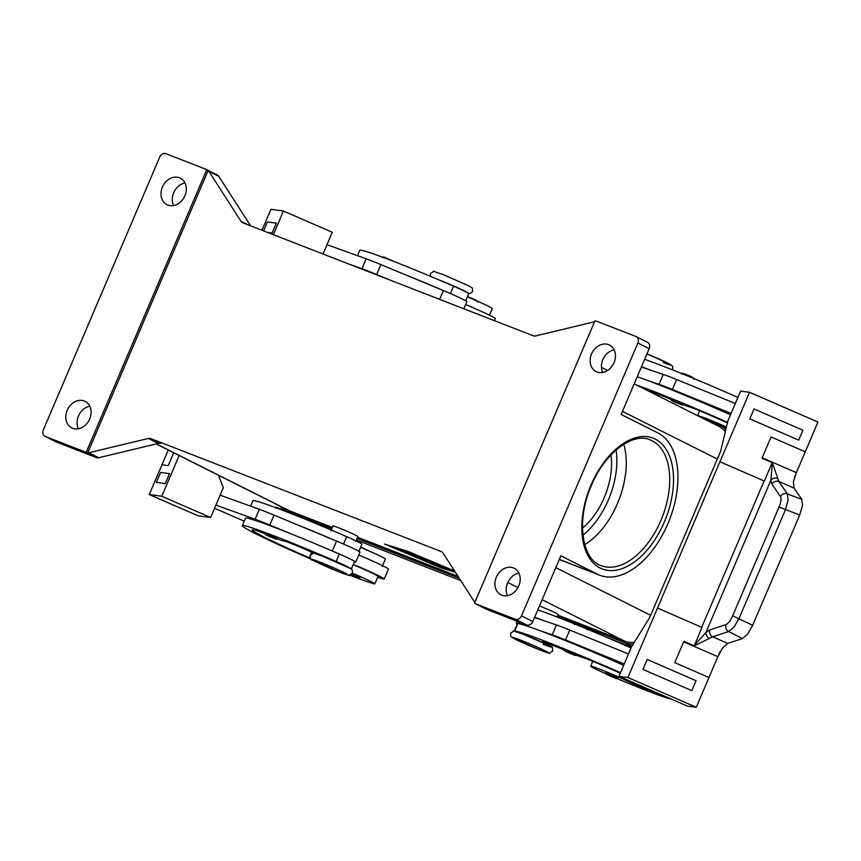 <?xml version="1.0" encoding="UTF-8"?>
<svg xmlns="http://www.w3.org/2000/svg" width="861" height="861" viewBox="0 0 861 861"><rect width="100%" height="100%" fill="white"/><g stroke="black" fill="none" stroke-linecap="round" stroke-linejoin="round"><path stroke-width="1.29" d="M623.784 444.265A67.481 39.358 -68.7 0 1 617.434 503.577A67.481 39.358 -68.7 0 1 584.748 544.647M566.721 650.238L576.45 654.661C576.353 655.705 575.137 655.662 572.813 654.5C561.749 649.894 564.246 650.625 564.041 649.366L566.721 650.238M620.469 672.753A86.369 3.874 -156.9 0 0 514.674 630.93A20.244 0.904 -156.9 0 0 514.372 630.962A20.244 0.904 -156.9 0 0 514.587 631.221M623.644 665.316A86.369 3.874 -156.9 0 0 541.235 631.145A86.369 3.874 -156.9 0 0 519.678 623.859A86.369 3.874 -156.9 0 0 517.848 623.493A20.244 0.904 -156.9 0 0 517.547 623.525L514.372 630.962M661.226 694.719L661.237 694.709A75.574 3.39 23.1 0 1 661.226 694.719A26.992 1.216 23.1 0 1 639.131 686.389A13.496 0.603 23.1 0 1 628.272 681.514A22.946 1.033 -156.9 0 0 612.591 674.421A22.946 1.033 -156.9 0 0 590.678 666.199A22.946 1.033 -156.9 0 0 605.67 673.668M539.46 605.918A13.496 0.603 23.1 0 1 551.987 611.256A13.496 0.603 23.1 0 1 558.1 614.431L557.013 616.982M724.661 427.648L712.359 422.213M267.642 533.928L277.371 538.34C277.274 539.384 276.069 539.33 273.733 538.19C267.168 535.886 264.241 534.164 264.962 533.045L267.642 533.928M250.637 506.182L252.908 500.844A86.369 3.874 23.1 0 1 346.671 536.672A20.244 0.904 23.1 0 1 359.769 542.753A20.244 0.904 23.1 0 1 361.943 544.163L358.768 551.6M360.576 547.348A22.946 1.033 23.1 0 1 385.405 559.037L382.23 566.473M311.434 559.306A63.843 2.863 23.1 0 1 307.463 557.584A86.369 3.874 23.1 0 1 242.328 525.64A86.369 3.874 23.1 0 1 336.091 561.48A20.244 0.904 23.1 0 1 349.189 567.56A20.244 0.904 23.1 0 1 351.363 568.96A20.244 0.904 23.1 0 1 351.03 568.992M242.328 525.64L245.503 518.204A86.369 3.874 23.1 0 1 290.534 533.648A86.369 3.874 23.1 0 1 331.367 550.62A86.369 3.874 23.1 0 1 339.266 554.032A20.244 0.904 23.1 0 1 352.353 560.113A20.244 0.904 23.1 0 1 354.538 561.523L351.363 568.96M352.493 573.2A22.946 1.033 23.1 0 1 374.826 583.844A22.946 1.033 23.1 0 1 373.739 583.715A63.843 2.863 23.1 0 1 349.943 575.213M353.171 564.708A22.946 1.033 23.1 0 1 378.001 576.396L374.826 583.844M330.904 530.925L333.024 525.963A13.496 0.603 23.1 0 1 338.384 527.718A13.496 0.603 23.1 0 1 351.31 533.174A13.496 0.603 23.1 0 1 357.853 536.554L355.733 541.515M494.429 320.669L495.301 318.624A29.694 1.335 -156.9 0 0 490.469 315.718A29.694 1.335 -156.9 0 0 465.618 304.525M357.487 255.674L359.758 250.336A86.369 3.874 23.1 0 1 453.521 286.175A20.244 0.904 23.1 0 1 466.608 292.245A20.244 0.904 23.1 0 1 468.793 293.655L465.747 300.79M352.106 573.889L359.92 577.537C359.823 578.581 358.617 578.538 356.282 577.387L351.191 574.739M358.768 555.033A29.694 1.335 23.1 0 1 383.619 566.226A29.694 1.335 23.1 0 1 388.451 569.132L384.221 579.055A29.694 1.335 -156.9 0 0 379.389 576.149A29.694 1.335 -156.9 0 0 353.29 564.429M726.447 426.981A22.946 1.033 -156.9 0 0 719.441 423.924A22.946 1.033 -156.9 0 0 697.561 415.659M656.071 394.822A20.244 0.904 -156.9 0 0 654.145 393.854M670.891 398.858L683.3 404.153C683.203 405.197 681.998 405.144 679.663 404.003C673.098 401.689 670.17 399.978 670.891 398.858M617.961 677.898L605.552 672.602C605.757 673.862 603.26 673.13 614.334 677.747C616.648 678.898 617.864 678.952 617.961 677.898M802.474 505.568L801.817 499.412L787.385 493.891L778.893 481.482L772.349 462.755L770.886 480.244L771.983 484.183L780.486 496.582A5.403 4.951 -34.4 0 1 787.385 493.891L788.127 500.08L785.523 509.561L799.718 514.996L802.474 505.568M732.668 615.798C730.483 620.63 728.212 623.579 725.877 624.623L709.83 629.908A5.403 4.832 71.8 0 0 710.013 633.868A5.403 4.832 71.8 0 0 712.65 636.796L728.686 631.511L733.959 627.088L739.104 618.381L785.523 509.561L779.087 506.978L732.668 615.798L752.654 625.334L799.718 514.996M725.877 624.623A5.403 4.832 71.8 0 0 726.06 628.584A5.403 4.832 71.8 0 0 728.686 631.511L742.462 638.571L747.649 634.105L752.654 625.334M683.666 641.822L717.87 656.706A16.198 2.605 113.5 0 1 718.074 656.233L722.594 647.849L727.825 643.393L712.65 636.796L694.257 645.868L683.871 641.348L674.787 662.647L708.99 677.521L696.291 707.29L687.347 706.074L618.951 676.305L627.895 677.521L657.524 608.081L701.93 627.411L694.257 645.868M709.83 629.908L705.977 632.404L694.192 645.546M771.983 484.183A5.403 4.951 145.6 0 1 778.893 481.482L794.068 488.09L793.368 481.923L796.167 473.12A16.198 2.605 113.5 0 1 796.371 472.646L762.179 457.761M610.987 454.888A56.686 33.062 -68.7 0 1 604.164 497.776A56.686 33.062 -68.7 0 1 582.488 528.159M158.306 443.415A5.403 4.38 116.7 0 1 159.5 443.307A5.403 4.38 116.7 0 1 160.63 443.544L150.761 438.583A5.403 4.38 -63.3 0 0 149.631 438.346A5.403 4.38 -63.3 0 0 148.426 438.453L158.306 443.415L98.703 457.729L88.834 452.768A5.403 4.38 116.7 0 1 87.682 452.875L86.261 452.176A5.403 4.38 116.7 0 1 86.218 452.165A5.403 4.38 116.7 0 1 85.099 451.928L45.321 436.462A5.403 4.38 116.7 0 1 45.009 436.323A5.403 4.38 116.7 0 1 43.05 433.879A5.403 4.38 116.7 0 1 43.351 429.908L159.715 157.079A5.403 4.38 116.7 0 1 162.417 154.044A5.403 4.38 116.7 0 1 165.925 153.71L205.693 169.176A5.403 4.38 116.7 0 1 206.005 169.316A5.403 4.38 116.7 0 1 206.683 169.757A5.403 4.38 116.7 0 1 206.715 169.789L208.125 170.5A5.403 4.38 116.7 0 1 208.868 171.35L241.037 221.342A5.403 4.38 -63.3 0 0 241.812 222.224A5.403 4.38 -63.3 0 0 242.49 222.665A5.403 4.38 -63.3 0 0 242.791 222.805L533.293 335.79A5.403 4.38 -63.3 0 0 534.423 336.027A5.403 4.38 -63.3 0 0 535.628 335.919L594.542 321.766M85.099 451.928L96.378 457.6A5.403 4.38 -63.3 0 0 97.508 457.837A5.403 4.38 -63.3 0 0 98.703 457.729M474.82 602.452L443.017 553.02A5.403 4.38 -63.3 0 0 442.242 552.149A5.403 4.38 -63.3 0 0 441.564 551.707A5.403 4.38 -63.3 0 0 441.262 551.567L441.854 551.869M486.228 609.147A5.403 4.38 -63.3 0 0 486.519 609.308A5.403 4.38 -63.3 0 0 486.82 609.448L475.541 603.776A5.403 4.38 116.7 0 1 475.229 603.636A5.403 4.38 116.7 0 1 474.551 603.195A5.403 4.38 116.7 0 1 474.519 603.163L594.962 320.787A5.403 4.38 116.7 0 1 595.005 320.787A5.403 4.38 116.7 0 1 596.135 321.024L635.913 336.5A5.403 4.38 116.7 0 1 636.214 336.629A5.403 4.38 116.7 0 1 638.184 339.073A5.403 4.38 116.7 0 1 637.883 343.044L521.518 615.873A5.403 4.38 116.7 0 1 518.817 618.908A5.403 4.38 116.7 0 1 515.308 619.242L526.598 624.914A5.403 4.38 -63.3 0 0 530.107 624.58A5.403 4.38 -63.3 0 0 532.798 621.545L560.834 555.819L597.523 574.244A76.93 44.869 111.3 0 0 599.783 575.245A76.93 44.869 111.3 0 0 668.696 521.788A76.93 44.869 111.3 0 0 657.815 432.868L621.136 414.442L649.172 348.716A5.403 4.38 -63.3 0 0 649.474 344.744A5.403 4.38 -63.3 0 0 647.504 342.301L636.214 336.629M250.616 225.851L218.748 176.311A5.403 4.38 -63.3 0 0 217.973 175.429A5.403 4.38 -63.3 0 0 217.295 174.987L206.005 169.316M591.539 353.936A14.841 12.043 116.7 0 1 609.448 345.046A14.841 12.043 116.7 0 1 614.022 362.685A14.841 12.043 116.7 0 1 596.124 371.575A14.841 12.043 116.7 0 1 591.539 353.936M614.097 349.857A14.841 12.043 -63.3 0 0 602.829 359.607A14.841 12.043 -63.3 0 0 602.754 372.436M67.212 410.266A14.841 12.043 116.7 0 1 85.11 401.377A14.841 12.043 116.7 0 1 89.684 419.016A14.841 12.043 116.7 0 1 71.786 427.906A14.841 12.043 116.7 0 1 67.212 410.266M89.77 406.188A14.841 12.043 -63.3 0 0 78.502 415.938A14.841 12.043 -63.3 0 0 78.416 428.767M496.334 577.161A14.841 12.043 116.7 0 1 514.232 568.271A14.841 12.043 116.7 0 1 518.806 585.9A14.841 12.043 116.7 0 1 500.908 594.8A14.841 12.043 116.7 0 1 496.334 577.161M518.892 573.071A14.841 12.043 -63.3 0 0 507.624 582.832A14.841 12.043 -63.3 0 0 507.538 595.661M162.428 187.052A14.841 12.043 116.7 0 1 180.326 178.152A14.841 12.043 116.7 0 1 184.9 195.791A14.841 12.043 116.7 0 1 167.002 204.692A14.841 12.043 116.7 0 1 162.428 187.052M184.975 182.962A14.841 12.043 -63.3 0 0 173.707 192.724A14.841 12.043 -63.3 0 0 173.631 205.553M87.682 452.875L208.125 170.5M88.834 452.768L148.426 438.453M150.761 438.583L441.262 551.567M86.261 452.176L206.715 169.789M475.541 603.776L515.308 619.242M486.82 609.448L526.598 624.914M56.008 441.822A5.403 4.38 -63.3 0 0 56.299 441.994A5.403 4.38 -63.3 0 0 56.611 442.123L45.321 436.462M96.378 457.6L56.611 442.123M156.153 443.932L287.445 509.884A32.395 26.271 -63.3 0 0 289.285 510.702L332.378 527.459M357.552 537.253L458.009 576.321M557.81 615.131L624.408 641.036A32.395 26.271 -63.3 0 0 634.18 642.467M455.415 572.296L440.272 567.539L384.555 544.077L408.523 551.6L454.576 570.994M777.741 478.393A5.403 4.23 176.2 0 0 770.886 480.244L705.977 632.404A5.403 3.95 47.4 0 0 709.432 638.528M771.058 436.947L805.25 451.821L771.058 436.947L761.974 458.235L772.349 462.755M794.068 488.09L801.817 499.412M796.371 472.646L817.95 422.062L749.554 392.293L719.936 461.744L764.353 481.073L772.091 462.927M764.116 480.976L701.704 627.303L657.513 608.081L719.936 461.744L764.353 481.073M749.802 418.866L798.664 440.132L749.802 418.866L754.042 408.953L749.802 418.866M717.87 656.706L708.98 677.521M742.462 638.571L727.825 643.393M794.348 477.392L796.167 473.12M718.074 656.233L719.925 651.885M696.291 707.29L627.895 677.521M647.192 659.451L642.952 669.374L691.803 690.63L696.043 680.717L647.192 659.451L642.963 669.374L691.813 690.64M541.235 631.145L552.192 634.858A26.992 1.216 23.1 0 1 565.537 639.96L624.247 663.906L631.651 646.546L649.711 617.509L716.363 461.259L720.592 451.336L727.922 420.846L740.611 391.077L749.554 392.293M641.359 367.023L663.271 374.427A26.992 1.216 23.1 0 1 676.617 379.54L735.326 403.475L731.097 413.398L672.376 389.463A26.992 1.216 -156.9 0 0 659.042 384.35L648.085 380.648A86.369 3.874 -156.9 0 0 637.237 376.698M798.664 440.132L802.893 430.209L754.042 408.953M534.52 617.52L556.421 624.935A26.992 1.216 -156.9 0 1 569.767 630.048L628.476 653.983L618.951 676.305M617.057 678.565A63.843 2.863 -156.9 0 0 670.999 698.971A86.369 3.874 -156.9 0 0 671.031 698.971M551.288 646.869A20.244 0.904 -156.9 0 0 551.621 646.848A20.244 0.904 -156.9 0 0 546.993 644.211A18.899 0.85 23.1 0 1 542.688 641.746A18.899 0.85 23.1 0 1 563.955 649.926M576.117 655.092A13.496 0.603 -156.9 0 0 581.81 657.169A18.899 0.85 23.1 0 1 599.73 664.208A75.574 3.39 23.1 0 1 620.264 673.227M631.048 647.956A86.369 3.874 -156.9 0 0 537.791 609.846M730.494 414.808A86.369 3.874 -156.9 0 0 648.085 380.648M652.315 370.725A86.369 3.874 -156.9 0 0 641.467 366.786M651.39 392.465A18.899 0.85 23.1 0 1 649.538 391.249A18.899 0.85 23.1 0 1 670.805 399.418M682.967 404.584A13.496 0.603 -156.9 0 0 688.66 406.661A18.899 0.85 23.1 0 1 706.58 413.71A75.574 3.39 23.1 0 1 727.427 422.869M727.556 422.353A86.369 3.874 -156.9 0 0 636.591 385.039M737.899 397.448A86.369 3.874 -156.9 0 0 644.641 359.338M261.981 230.264L270.924 209.32L283.441 211.02L273.346 234.687M276.359 223.171L272.13 233.094L267.706 232.492L272.13 233.094L276.37 223.171L267.405 221.955L263.595 230.899M173.707 452.757L168.218 465.629L161.954 464.779L149.265 494.548L198.116 515.804L210.633 517.504L161.782 496.248L179.163 455.491M161.965 464.779L168.261 450.012M149.265 494.548L161.782 496.248M165.28 483.602L169.52 473.679L165.28 483.602L156.325 482.386L165.28 483.602M463.81 308.765L466.856 301.63A21.59 0.969 -156.9 0 0 443.361 290.577L380.874 264.596A26.992 1.216 -156.9 0 0 366.183 258.806L326.997 244.675L332.292 232.276L283.441 211.02M347.241 263.423L361.943 268.729A26.992 1.216 23.1 0 1 376.644 274.519L389.312 279.782M218.436 475.218L223.333 487.746L210.633 517.504M326.997 244.675L323.015 254.006L326.997 244.675M156.325 482.386L160.566 472.463L169.52 473.679M214.572 508.27L244.244 521.174M290.534 533.648L269.794 525.027A26.992 1.216 -156.9 0 0 255.104 519.237L215.917 505.106L220.147 495.183L259.333 509.314A26.992 1.216 23.1 0 1 274.024 515.104L294.763 523.725A86.369 3.874 23.1 0 1 335.596 540.697L336.522 541.085A21.59 0.969 23.1 0 1 360.006 552.127L355.776 562.05A21.59 0.969 -156.9 0 0 332.281 550.997L331.367 550.62M377.667 577.182A29.694 1.335 -156.9 0 0 384.221 579.055M264.908 533.755A18.899 0.85 -156.9 0 0 254.641 529.999A75.574 3.39 -156.9 0 0 252.262 529.881A75.574 3.39 -156.9 0 0 309.26 557.831A26.992 1.216 -156.9 0 0 310.573 558.402M313.845 553.257A18.899 0.85 -156.9 0 0 294.86 544.938A18.899 0.85 -156.9 0 0 283.57 540.977A18.899 0.85 -156.9 0 0 283.56 540.977A13.496 0.603 23.1 0 1 283.56 540.988A13.496 0.603 23.1 0 1 277.038 538.771M401.613 273.217A86.369 3.874 23.1 0 1 442.446 290.189M467.426 296.851A22.946 1.033 23.1 0 1 492.255 308.529L489.414 315.201M406.349 551.718L421.32 559.273L397.416 548.586L406.349 551.718M449.388 569.831L436.473 563.654L449.388 569.831M454.673 571.134L409.782 552.127M409.75 552.213L387.708 545.067M387.622 545.261L439.045 566.925L455.232 572.005M431.296 561.437L442.64 567.474L410.331 552.644L431.296 561.437M426.303 561.049L435.494 564.622L427.304 560.156L442.156 567.657L426.507 561.49L406.64 551.481L426.303 561.049M725.801 429.65A32.395 26.271 -63.3 0 0 719.839 425.237A32.395 26.271 -63.3 0 0 717.999 424.408L704.642 419.221M279.599 505.945A32.395 26.271 -63.3 0 0 285.895 510.724A32.395 26.271 -63.3 0 0 287.735 511.542L331.851 528.697M357.024 538.491L459.247 578.248M557.282 616.368L624.903 642.672A32.395 26.271 -63.3 0 0 633.126 644.168M725.306 431.684A32.395 26.271 -63.3 0 0 718.289 426.077L634.191 383.834M356.379 539.998L460.753 580.594M607.22 637.56L631.457 646.988M294.763 523.725L335.596 540.697M354.398 561.835A21.59 0.969 -156.9 0 0 355.776 562.05M545.476 621.233A86.369 3.874 -156.9 0 0 534.616 617.283M517.418 623.827A21.59 0.969 23.1 0 1 516.309 622.987A21.59 0.969 23.1 0 1 519.194 623.687L519.678 623.859M340.396 572.393A19.706 0.883 23.1 0 1 315.18 561.415A19.706 0.883 23.1 0 1 319.797 562.05A19.706 0.883 23.1 0 1 345.013 573.028A19.706 0.883 23.1 0 1 340.396 572.393M438.873 279.868A19.706 0.883 23.1 0 1 439.971 280.299A19.706 0.883 23.1 0 1 459.333 288.489A19.706 0.883 23.1 0 1 468.341 293.235M663.368 362.567A19.706 0.883 -156.9 0 0 669.201 363.826A19.706 0.883 -156.9 0 0 646.966 353.893L670.332 364.418L672.699 366.399L672.613 369.907M543.194 644.329A19.706 0.883 -156.9 0 0 547.811 644.954A19.706 0.883 -156.9 0 0 522.595 633.976M572.78 654.489L566.861 651.519L572.78 654.489M584.21 627.701L578.28 624.731C589.322 629.326 586.825 628.595 587.03 629.854M514.674 630.93L517.848 623.493M628.272 681.514L628.681 680.545M540.654 650.281A19.706 0.883 -156.9 0 0 545.271 650.905A19.706 0.883 -156.9 0 0 520.055 639.927A19.706 0.883 -156.9 0 0 515.438 639.303A19.706 0.883 -156.9 0 0 540.654 650.281M267.782 535.198L273.712 538.179L267.782 535.198M279.212 508.41L287.38 512.112M453.521 286.175L450.368 293.558M360.684 547.09L369.229 551.04M654.295 392.659L653.843 393.703M673.711 401.011L679.63 403.992L673.711 401.011M614.302 677.736L608.372 674.755L614.302 677.736M616.056 450.012A64.779 37.776 -68.7 0 1 608.404 499.897A64.779 37.776 -68.7 0 1 582.94 535.187M650.066 439.863A67.481 39.358 -68.7 0 1 660.893 520.475A67.481 39.358 -68.7 0 1 601.172 565.655C581.928 559.79 575.826 520.076 591.421 485.389C604.734 452.692 633.222 432.018 650.087 439.874M664.348 521.981A70.182 40.93 111.3 0 0 655.178 439.067A70.182 40.93 111.3 0 0 590.99 485.13A70.182 40.93 111.3 0 0 600.16 568.045A70.182 40.93 111.3 0 0 664.348 521.981M637.883 343.044L649.172 348.716M247.871 224.775L241.037 221.342M208.868 171.35L218.748 176.311M532.798 621.545L521.518 615.873M289.285 510.702L156.293 443.899M624.408 641.036L542.118 599.697M517.988 587.579L507.786 582.456M559.316 559.381L597.523 574.244M650.658 615.292L555.786 567.647M622.438 411.386L717.299 459.042M780.486 496.582C781.519 498.605 781.056 502.071 779.087 506.978M691.06 377.204L685.13 374.223M659.042 384.35L663.271 374.427M672.376 389.463L676.617 379.54M386.051 257.913L394.23 261.615M376.644 274.519L380.874 264.596M439.627 299.348L443.361 290.577M361.943 268.729L366.183 258.806M426.507 561.49L426.808 560.769M429.897 562.89L430.166 562.255M287.735 511.542L294.236 514.813M624.903 642.672L631.877 646.18M468.642 297.013L476.079 300.543M336.091 561.48L339.266 554.032M309.26 557.831L310.046 555.991M310.649 554.57L311.65 552.213M343.528 544.055L346.671 536.672M336.522 541.085L332.281 550.997M259.333 509.314L255.104 519.237M274.024 515.104L269.794 525.027M639.131 686.389L639.605 685.291M546.993 644.211L547.445 643.156M519.796 622.266L519.194 623.687M569.767 630.048L565.537 639.96M556.421 624.935L552.192 634.858M510.519 633.126C517.117 629.951 508.442 629.822 522.498 633.933L548.748 645.416C553.236 648.72 552.138 645.502 552.719 651.131C546.132 654.295 554.796 654.435 540.751 650.324L514.491 638.84C510.003 635.526 511.111 638.754 510.519 633.126M310.261 555.248C310.197 558.563 311.058 560.22 312.834 560.199L340.493 572.436C354.495 576.612 346.047 576.343 352.472 573.243C352.526 569.928 351.665 568.271 349.9 568.292L322.24 556.055C308.238 551.879 316.676 552.149 310.261 555.248M430.586 276.37L430.435 273.486C437.033 270.322 428.358 270.182 442.414 274.293L468.675 285.787C473.163 289.092 472.054 285.863 472.646 291.492L470.246 293.429L468.578 293.397M275.542 508.248C275.595 507.183 276.801 507.237 279.179 508.399L287.552 512.177M467.534 296.593L468.61 296.991C479.685 301.608 477.177 300.876 477.392 302.136M382.392 257.74C382.833 256.729 384.038 256.772 386.019 257.891L394.403 261.679M361.76 547.499L370.424 551.567M699.616 410.783L697.539 415.648M659.225 394.564L658.579 396.082M681.471 374.061C681.514 372.996 682.73 373.05 685.098 374.212C691.674 376.515 694.601 378.227 693.88 379.357M45.009 436.323L56.299 441.994M475.229 603.636L486.519 609.308M559.263 559.489L599.783 575.245M285.895 510.724L293.235 514.415M719.839 425.237L726.103 428.38M601.452 367.378L607.597 370.467M590.678 666.199L592.766 661.291M551.621 646.848L552.375 645.061M517.074 621.212L516.309 622.987M574.621 624.559C575.051 623.547 576.267 623.59 578.248 624.709"/></g></svg>
